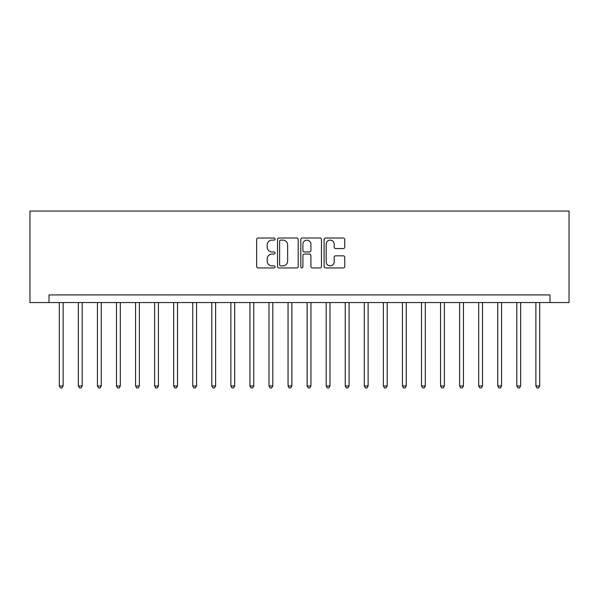 <?xml version="1.0" encoding="UTF-8"?>
<svg xmlns="http://www.w3.org/2000/svg" width="599" height="599" viewBox="0 0 599 599"><rect width="100%" height="100%" fill="white"/><g stroke="black" fill="none" stroke-linecap="round" stroke-linejoin="round"><path stroke-width="0.9" d="M275.098 239.068A1.048 1.048 0 0 0 274.05 238.02L258.147 238.02A1.498 1.498 0 0 0 256.649 239.518L256.649 266.458A1.498 1.498 0 0 0 258.147 267.955L274.05 267.955A1.048 1.048 0 0 0 275.098 266.907A1.048 1.048 0 0 0 274.05 265.859L271.991 265.859A4.792 4.792 0 0 1 267.206 261.067L267.206 258.828A4.792 4.792 0 0 1 271.991 254.036L274.05 254.036A1.048 1.048 0 0 0 275.098 252.988A1.048 1.048 0 0 0 274.05 251.939L271.991 251.939A4.792 4.792 0 0 1 267.206 247.147L267.206 244.901A4.792 4.792 0 0 1 271.991 240.109L274.05 240.109A1.048 1.048 0 0 0 275.098 239.068M343.249 248.57A1.498 1.498 0 0 0 344.747 247.073L344.747 239.518A1.498 1.498 0 0 0 343.249 238.02L325.586 238.02A1.498 1.498 0 0 0 324.089 239.518L324.089 266.458A1.498 1.498 0 0 0 325.586 267.955L343.249 267.955A1.498 1.498 0 0 0 344.747 266.458L344.747 257.33A1.498 1.498 0 0 0 343.249 255.833L335.687 255.833A1.498 1.498 0 0 0 334.19 257.33L334.19 261.853A4.006 4.006 0 0 1 330.184 265.859A4.006 4.006 0 0 1 326.185 261.853L326.185 244.115A4.006 4.006 0 0 1 330.184 240.109A4.006 4.006 0 0 1 334.19 244.115L334.19 247.073A1.498 1.498 0 0 0 335.687 248.57L343.249 248.57M549.987 302.547L569.05 302.547L569.05 211.05L29.95 211.05L29.95 302.547L549.987 302.547L549.987 294.925L49.013 294.925L49.013 302.547M298.19 239.518A1.498 1.498 0 0 0 296.692 238.02L279.029 238.02A1.498 1.498 0 0 0 277.532 239.518L277.532 266.458A1.498 1.498 0 0 0 279.029 267.955L296.692 267.955A1.498 1.498 0 0 0 298.19 266.458L298.19 239.518M302.308 238.02L319.971 238.02A1.498 1.498 0 0 1 321.468 239.518L321.468 266.458A1.498 1.498 0 0 1 319.971 267.955L312.408 267.955A1.498 1.498 0 0 1 310.911 266.458L310.911 255.533A1.498 1.498 0 0 0 309.413 254.036L304.404 254.036A1.498 1.498 0 0 0 302.907 255.533L302.907 266.907A1.048 1.048 0 0 1 301.859 267.955A1.048 1.048 0 0 1 300.81 266.907L300.81 239.518A1.498 1.498 0 0 1 302.308 238.02M280.676 240.109A1.048 1.048 0 0 0 279.628 241.157L279.628 264.81A1.048 1.048 0 0 0 280.676 265.859L282.848 265.859A4.792 4.792 0 0 0 287.64 261.067L287.64 244.901A4.792 4.792 0 0 0 282.848 240.109L280.676 240.109M310.911 244.19A4.006 4.006 0 0 0 306.913 240.184A4.006 4.006 0 0 0 302.907 244.19L302.907 250.442A1.498 1.498 0 0 0 304.404 251.939L309.413 251.939A1.498 1.498 0 0 0 310.911 250.442L310.911 244.19M59.308 302.547L59.308 385.973L63.12 385.973L63.12 302.547M63.12 385.973L61.974 387.95L60.454 387.95L59.308 385.973M78.372 302.547L78.372 385.973L82.183 385.973L82.183 302.547M82.183 385.973L81.037 387.95L79.517 387.95L78.372 385.973M97.435 302.547L97.435 385.973L101.246 385.973L101.246 302.547M101.246 385.973L100.1 387.95L98.573 387.95L97.435 385.973M116.498 302.547L116.498 385.973L120.309 385.973L120.309 302.547M120.309 385.973L119.164 387.95L117.636 387.95L116.498 385.973M135.561 302.547L135.561 385.973L139.372 385.973L139.372 302.547M139.372 385.973L138.227 387.95L136.699 387.95L135.561 385.973M154.624 302.547L154.624 385.973L158.435 385.973L158.435 302.547M158.435 385.973L157.29 387.95L155.762 387.95L154.624 385.973M173.688 302.547L173.688 385.973L177.499 385.973L177.499 302.547M177.499 385.973L176.353 387.95L174.826 387.95L173.688 385.973M192.751 302.547L192.751 385.973L196.562 385.973L196.562 302.547M196.562 385.973L195.416 387.95L193.889 387.95L192.751 385.973M211.814 302.547L211.814 385.973L215.625 385.973L215.625 302.547M215.625 385.973L214.479 387.95L212.952 387.95L211.814 385.973M230.877 302.547L230.877 385.973L234.688 385.973L234.688 302.547M234.688 385.973L233.543 387.95L232.015 387.95L230.877 385.973M249.933 302.547L249.933 385.973L253.751 385.973L253.751 302.547M253.751 385.973L252.606 387.95L251.078 387.95L249.933 385.973M268.996 302.547L268.996 385.973L272.815 385.973L272.815 302.547M272.815 385.973L271.669 387.95L270.142 387.95L268.996 385.973M288.059 302.547L288.059 385.973L291.878 385.973L291.878 302.547M291.878 385.973L290.732 387.95L289.205 387.95L288.059 385.973M307.122 302.547L307.122 385.973L310.941 385.973L310.941 302.547M310.941 385.973L309.795 387.95L308.268 387.95L307.122 385.973M326.185 302.547L326.185 385.973L330.004 385.973L330.004 302.547M330.004 385.973L328.858 387.95L327.331 387.95L326.185 385.973M345.249 302.547L345.249 385.973L349.067 385.973L349.067 302.547M349.067 385.973L347.922 387.95L346.394 387.95L345.249 385.973M364.312 302.547L364.312 385.973L368.123 385.973L368.123 302.547M368.123 385.973L366.985 387.95L365.457 387.95L364.312 385.973M383.375 302.547L383.375 385.973L387.186 385.973L387.186 302.547M387.186 385.973L386.048 387.95L384.521 387.95L383.375 385.973M402.438 302.547L402.438 385.973L406.249 385.973L406.249 302.547M406.249 385.973L405.111 387.95L403.584 387.95L402.438 385.973M421.501 302.547L421.501 385.973L425.312 385.973L425.312 302.547M425.312 385.973L424.174 387.95L422.647 387.95L421.501 385.973M440.565 302.547L440.565 385.973L444.376 385.973L444.376 302.547M444.376 385.973L443.238 387.95L441.71 387.95L440.565 385.973M459.628 302.547L459.628 385.973L463.439 385.973L463.439 302.547M463.439 385.973L462.301 387.95L460.773 387.95L459.628 385.973M478.691 302.547L478.691 385.973L482.502 385.973L482.502 302.547M482.502 385.973L481.364 387.95L479.836 387.95L478.691 385.973M497.754 302.547L497.754 385.973L501.565 385.973L501.565 302.547M501.565 385.973L500.427 387.95L498.9 387.95L497.754 385.973M516.817 302.547L516.817 385.973L520.628 385.973L520.628 302.547M520.628 385.973L519.483 387.95L517.963 387.95L516.817 385.973M535.88 302.547L535.88 385.973L539.692 385.973L539.692 302.547M539.692 385.973L538.546 387.95L537.026 387.95L535.88 385.973"/></g></svg>
